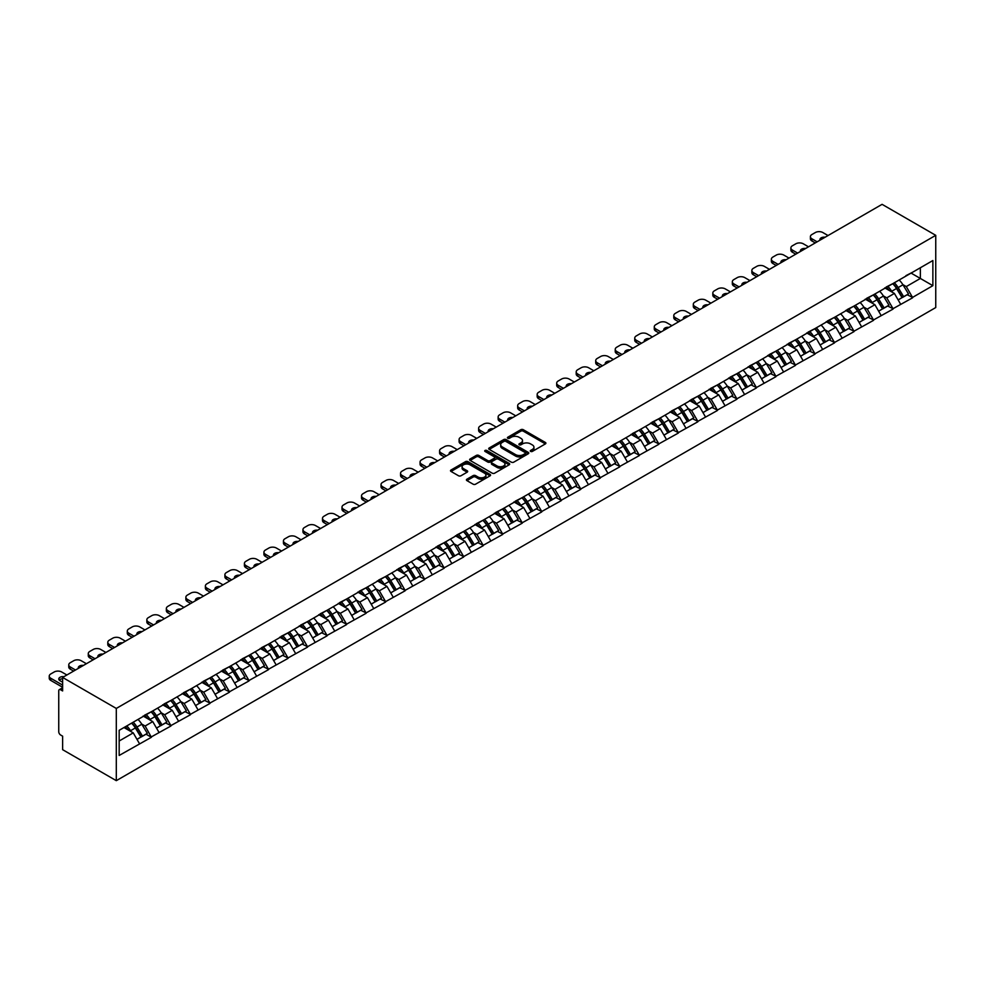 <?xml version="1.0" encoding="UTF-8"?>
<svg xmlns="http://www.w3.org/2000/svg" width="985" height="985" viewBox="0 0 985 985"><rect width="100%" height="100%" fill="white"/><g stroke="black" fill="none" stroke-linecap="round" stroke-linejoin="round"><path stroke-width="1.48" d="M530.632 451.425A1.219 0.702 0 0 0 532.343 451.425L545.394 443.89A1.736 0.997 0 0 0 545.899 443.176A1.736 0.997 0 0 0 545.394 442.474L523.294 429.706A1.736 0.997 0 0 0 520.831 429.706L507.78 437.241A1.219 0.702 0 0 0 509.504 438.239L511.19 437.254A5.553 3.214 0 0 1 519.046 437.254L520.893 438.325A5.553 3.214 0 0 1 522.518 440.59A5.553 3.214 0 0 1 520.893 442.856L519.206 443.841A1.219 0.702 0 0 0 520.93 444.826L522.616 443.853A5.553 3.214 0 0 1 530.472 443.853L532.319 444.912A5.553 3.214 0 0 1 533.944 447.19A5.553 3.214 0 0 1 532.319 449.456L530.632 450.428A1.219 0.702 0 0 0 530.632 451.425L530.632 450.428M466.927 479.19A1.736 0.997 0 0 0 466.41 479.904A1.736 0.997 0 0 0 466.927 480.618L473.12 484.189A1.736 0.997 0 0 0 475.583 484.189L490.074 475.829A1.736 0.997 0 0 0 490.579 475.115A1.736 0.997 0 0 0 490.074 474.413L467.961 461.645A1.736 0.997 0 0 0 465.511 461.645L451.019 470.017A1.736 0.997 0 0 0 450.514 470.719A1.736 0.997 0 0 0 451.019 471.433L458.505 475.755A1.736 0.997 0 0 0 460.968 475.755L467.173 472.172A1.736 0.997 0 0 0 467.678 471.47A1.736 0.997 0 0 0 467.173 470.756L463.455 468.614A4.642 2.684 0 0 1 462.088 466.718A4.642 2.684 0 0 1 464.957 464.243A4.642 2.684 0 0 1 470.017 464.821L484.571 473.219A4.642 2.684 0 0 1 485.937 475.115A4.642 2.684 0 0 1 483.069 477.602A4.642 2.684 0 0 1 478.008 477.011L475.583 475.62A1.736 0.997 0 0 0 473.12 475.62L466.927 479.19L466.927 480.618L473.12 477.06L473.12 475.62M62.621 677.446L882.08 204.338L935.75 235.329L116.304 708.437L62.621 677.446L62.621 690.953L60.627 689.795A2.659 1.527 -120 0 0 59.297 689.66A2.659 1.527 -120 0 0 58.743 690.879L58.743 731.757A2.659 1.527 -120 0 0 60.627 735.007L62.621 736.164L62.621 749.671L116.304 780.662L116.304 708.437M511.313 462.15A1.736 0.997 0 0 0 513.776 462.15L528.268 453.777A1.736 0.997 0 0 0 528.773 453.075A1.736 0.997 0 0 0 528.268 452.361L506.155 439.593A1.736 0.997 0 0 0 503.704 439.593L489.213 447.966A1.736 0.997 0 0 0 488.708 448.68A1.736 0.997 0 0 0 489.213 449.382L511.313 462.15M485.457 451.684A1.219 0.702 0 0 1 486.688 451.856L486.688 450.416L509.171 463.381A1.736 0.997 0 0 1 509.676 464.095A1.736 0.997 0 0 1 509.171 464.809L494.679 473.169A1.736 0.997 0 0 1 492.217 473.169L470.116 460.414L470.116 458.985A1.736 0.997 0 0 0 469.611 459.7A1.736 0.997 0 0 0 470.116 460.414M470.116 458.985L476.321 455.415A1.736 0.997 0 0 1 478.772 455.415L487.735 460.586A1.736 0.997 0 0 0 490.198 460.586L494.31 458.21A1.736 0.997 0 0 0 494.815 457.496A1.736 0.997 0 0 0 494.31 456.794L484.977 451.401A1.219 0.702 0 0 1 486.688 450.416M116.304 780.662L935.75 307.554L935.75 235.329M131.645 723.113A11.857 6.846 -120 0 1 135.708 727.866L141.224 736.977L146.051 734.207L151.394 737.285L145.14 726.019L141.668 724.024M151.394 737.285L119.173 755.458L119.173 730.316L932.869 260.532L932.869 285.675L912.541 297.408L906.286 286.573L902.826 284.567M892.804 283.668A11.857 6.846 -120 0 1 896.855 288.408L902.383 297.532L907.197 294.761L912.541 297.408M912.541 297.839L893.026 308.674L886.771 297.839L883.311 295.845M873.276 294.934A11.857 6.846 -120 0 1 877.339 299.686L882.868 308.81L887.682 306.027L893.026 308.674M893.026 309.105L873.51 319.94L867.256 309.105L863.783 307.111M853.761 306.2A11.857 6.846 -120 0 1 857.824 310.952L863.353 320.076L868.167 317.293L873.51 319.94M873.51 320.371L853.995 331.206L847.74 320.371L844.268 318.377M834.246 317.478A11.857 6.846 -120 0 1 838.309 322.218L843.837 331.342L848.651 328.559L853.995 331.206M853.995 331.649L834.48 342.485L828.225 331.649L824.753 329.643M814.73 328.744A11.857 6.846 -120 0 1 818.794 333.484L824.31 342.608L829.136 339.825L834.48 342.485M834.48 342.915L814.964 353.75L808.71 342.915L805.237 340.909M795.215 340.01A11.857 6.846 -120 0 1 799.278 344.75L804.794 353.874L809.621 351.091L814.964 353.75M814.964 354.181L795.437 365.016L789.182 354.181L785.722 352.174M775.7 351.276A11.857 6.846 -120 0 1 779.763 356.016L785.279 365.139L790.093 362.357L795.437 365.016M795.437 365.447L775.921 376.282L769.667 365.447L766.207 363.453M756.184 362.542A11.857 6.846 -120 0 1 760.235 367.294L765.764 376.405L770.578 373.635L775.921 376.282M775.921 376.713L756.406 387.548L750.151 376.713L746.692 374.719M736.669 373.808A11.857 6.846 -120 0 1 740.72 378.56L746.248 387.684L751.062 384.901L756.406 387.548M756.406 387.979L736.891 398.814L730.636 387.979L727.176 385.985M717.154 385.086A11.857 6.846 -120 0 1 721.205 389.826L726.733 398.95L731.547 396.167L736.891 398.814M736.891 399.257L717.375 410.08L711.121 399.245L707.649 397.25M697.626 396.352A11.857 6.846 -120 0 1 701.689 401.092L707.218 410.216L712.032 407.433L717.375 410.08M717.375 410.523L697.86 421.358L691.605 410.523L688.133 408.516M678.111 407.618A11.857 6.846 -120 0 1 682.174 412.358L687.702 421.481L692.517 418.699L697.86 421.358M697.86 421.789L678.345 432.624L672.09 421.789L668.618 419.782M658.596 418.884A11.857 6.846 -120 0 1 662.659 423.624L668.187 432.747L673.001 429.965L678.345 432.624M678.345 433.055L658.83 443.89L652.575 433.055L649.103 431.048M639.08 430.149A11.857 6.846 -120 0 1 643.143 434.902L648.659 444.013L653.486 441.243L658.83 443.89M658.83 444.321L639.314 455.156L633.047 444.321L629.587 442.327M619.565 441.415A11.857 6.846 -120 0 1 623.628 446.168L629.144 455.292L633.971 452.509L639.314 455.156M639.314 455.587L619.787 466.422L613.532 455.587L610.072 453.592M600.05 452.694A11.857 6.846 -120 0 1 604.101 457.434L609.629 466.558L614.443 463.775L619.787 466.422M619.787 466.853L600.271 477.688L594.017 466.853L590.557 464.858M580.534 463.96A11.857 6.846 -120 0 1 584.585 468.7L590.113 477.823L594.928 475.041L600.271 477.688M600.271 478.131L580.756 488.966L574.501 478.131L571.041 476.124M561.019 475.226A11.857 6.846 -120 0 1 565.07 479.966L570.598 489.089L575.412 486.307L580.756 488.966M580.756 489.397L561.241 500.232L554.986 489.397L551.526 487.39M541.504 486.491A11.857 6.846 -120 0 1 545.555 491.232L551.083 500.355L555.897 497.573L561.241 500.232M561.241 500.663L541.725 511.498L535.471 500.663L531.998 498.656M521.976 497.757A11.857 6.846 -120 0 1 526.039 502.498L531.568 511.621L536.382 508.839L541.725 511.498M541.725 511.929L522.21 522.764L515.955 511.929L512.483 509.935M502.461 509.023A11.857 6.846 -120 0 1 506.524 513.776L512.052 522.9L516.866 520.117L522.21 522.764M522.21 523.195L502.695 534.03L496.44 523.195L492.968 521.2M482.945 520.289A11.857 6.846 -120 0 1 487.009 525.042L492.537 534.165L497.351 531.383L502.695 534.03M502.695 534.461L483.179 545.296L476.925 534.461L473.453 532.466M463.43 531.568A11.857 6.846 -120 0 1 467.493 536.308L473.009 545.431L477.836 542.649L483.179 545.296M483.179 545.739L463.664 556.574L457.397 545.739L453.937 543.732M443.915 542.833A11.857 6.846 -120 0 1 447.978 547.574L453.494 556.697L458.308 553.915L463.664 556.574M463.664 557.005L444.137 567.84L437.882 557.005L434.422 554.998M424.4 554.099A11.857 6.846 -120 0 1 428.45 558.84L433.979 567.963L438.793 565.181L444.137 567.84M444.137 568.271L424.621 579.106L418.366 568.271L414.907 566.264M404.884 565.365A11.857 6.846 -120 0 1 408.935 570.106L414.463 579.229L419.278 576.447L424.621 579.106M424.621 579.537L405.106 590.372L398.851 579.537L395.391 577.542M385.369 576.631A11.857 6.846 -120 0 1 389.42 581.384L394.948 590.495L399.762 587.725L405.106 590.372M405.106 590.803L385.591 601.638L379.336 590.803L375.876 588.808M365.854 587.897A11.857 6.846 -120 0 1 369.904 592.65L375.433 601.773L380.247 598.991L385.591 601.638M385.591 602.069L366.075 612.904L359.82 602.069L356.348 600.074M346.326 599.175A11.857 6.846 -120 0 1 350.389 603.916L355.917 613.039L360.732 610.257L366.075 612.904M366.075 613.335L346.56 624.17L340.305 613.335L336.833 611.34M326.811 610.441A11.857 6.846 -120 0 1 330.874 615.182L336.402 624.305L341.216 621.523L346.56 624.17M346.56 624.613L327.045 635.448L320.79 624.613L317.318 622.606M307.295 621.707A11.857 6.846 -120 0 1 311.358 626.448L316.887 635.571L321.701 632.789L327.045 635.448M327.045 635.879L307.529 646.714L301.275 635.879L297.802 633.872M287.78 632.973A11.857 6.846 -120 0 1 291.843 637.714L297.359 646.837L302.186 644.055L307.529 646.714M307.529 647.145L288.002 657.98L281.747 647.145L278.287 645.138M268.265 644.239A11.857 6.846 -120 0 1 272.328 648.992L277.844 658.103L282.658 655.333L288.002 657.98M288.002 658.411L268.486 669.246L262.232 658.411L258.772 656.416M248.749 655.505A11.857 6.846 -120 0 1 252.8 660.258L258.329 669.381L263.143 666.599L268.486 669.246M268.486 669.677L248.971 680.512L242.716 669.677L239.256 667.682M229.234 666.771A11.857 6.846 -120 0 1 233.285 671.524L238.813 680.647L243.627 677.865L248.971 680.512M248.971 680.943L229.456 691.778L223.201 680.943L219.741 678.948M209.719 678.049A11.857 6.846 -120 0 1 213.77 682.79L219.298 691.913L224.112 689.131L229.456 691.778M229.456 692.221L209.94 703.056L203.686 692.221L200.226 690.214M190.203 689.315A11.857 6.846 -120 0 1 194.254 694.056L199.783 703.179L204.597 700.397L209.94 703.056M209.94 703.487L190.425 714.322L184.17 703.487L180.698 701.48M170.676 700.581A11.857 6.846 -120 0 1 174.739 705.322L180.267 714.445L185.081 711.663L190.425 714.322M190.425 714.753L170.91 725.588L164.655 714.753L161.183 712.746M151.161 711.847A11.857 6.846 -120 0 1 155.224 716.587L160.752 725.711L165.566 722.928L170.91 725.588M170.91 726.019L151.394 736.854M144.758 715.11L151.394 711.712M145.14 726.019L152.761 721.611L143.133 716.046M159.028 732.446L152.761 721.611M164.273 703.844L170.91 700.446M164.655 714.753L172.289 710.345L162.648 704.78M178.544 721.18L172.289 710.345M183.789 692.578L190.425 689.18M184.17 703.487L191.804 699.079L182.163 693.514M198.059 709.914L191.804 699.079M203.304 681.312L209.94 677.914M203.686 692.221L211.319 687.813L201.679 682.248M217.574 698.648L211.319 687.813M222.832 670.046L229.456 666.648M223.201 680.943L230.835 676.547L221.206 670.982M237.089 687.382L230.835 676.547M242.347 658.768L248.971 655.382M242.716 669.677L250.35 665.269L240.722 659.716M256.605 676.104L250.35 665.269M261.862 647.502L268.486 644.116M262.232 658.411L269.865 654.003L260.237 648.45M276.12 664.838L269.865 654.003M281.378 636.236L288.002 632.838M281.747 647.145L289.381 642.737L279.752 637.172M295.635 653.572L289.381 642.737M300.893 624.97L307.529 621.572M301.275 635.879L308.896 631.471L299.268 625.906M315.151 642.306L308.896 631.471M320.408 613.704L327.045 610.306M320.79 624.613L328.411 620.205L318.783 614.64M334.678 631.04L328.411 620.205M339.923 602.438L346.56 599.04M340.305 613.335L347.939 608.939L338.298 603.374M354.194 619.774L347.939 608.939M359.439 591.16L366.075 587.774M359.82 602.069L367.454 597.661L357.814 592.108M373.709 608.496L367.454 597.661M378.966 579.894L385.591 576.508M379.336 590.803L386.97 586.395L377.329 580.842M393.224 597.23L386.97 586.395M398.482 568.628L405.106 565.23M398.851 579.537L406.485 575.129L396.856 569.564M412.74 585.964L406.485 575.129M417.997 557.362L424.621 553.964M418.366 568.271L426 563.863L416.372 558.298M432.255 574.698L426 563.863M437.512 546.096L444.137 542.698M437.882 557.005L445.515 552.597L435.887 547.032M451.77 563.432L445.515 552.597M457.028 534.83L463.664 531.432M457.397 545.739L465.031 541.331L455.402 535.766M471.286 552.166L465.031 541.331M476.543 523.564L483.179 520.166M476.925 534.461L484.546 530.065L474.918 524.5M490.801 540.888L484.546 530.065M496.058 512.286L502.695 508.9M496.44 523.195L504.074 518.787L494.433 513.234M510.329 529.622L504.074 518.787M515.574 501.02L522.21 497.622M515.955 511.929L523.589 507.521L513.948 501.956M529.844 518.356L523.589 507.521M535.089 489.754L541.725 486.356M535.471 500.663L543.104 496.255L533.464 490.69M549.359 507.09L543.104 496.255M554.617 478.488L561.241 475.09M554.986 489.397L562.62 484.989L552.979 479.424M568.874 495.824L562.62 484.989M574.132 467.222L580.756 463.824M574.501 478.131L582.135 473.723L572.507 468.158M588.39 484.558L582.135 473.723M593.647 455.956L600.271 452.558M594.017 466.853L601.65 462.458L592.022 456.892M607.905 473.292L601.65 462.458M613.163 444.678L619.787 441.292M613.532 455.587L621.166 451.179L611.537 445.626M627.42 462.014L621.166 451.179M632.678 433.412L639.314 430.026M633.047 444.321L640.681 439.913L631.053 434.36M646.936 450.748L640.681 439.913M652.193 422.146L658.83 418.748M652.575 433.055L660.196 428.647L650.568 423.082M666.451 439.482L660.196 428.647M671.708 410.88L678.345 407.482M672.09 421.789L679.724 417.381L670.083 411.816M685.979 428.216L679.724 417.381M691.224 399.614L697.86 396.216M691.605 410.523L699.239 406.115L689.599 400.55M705.494 416.95L699.239 406.115M710.739 388.349L717.375 384.95M711.121 399.245L718.755 394.85L709.114 389.284M725.009 405.685L718.755 394.85M730.267 377.07L736.891 373.684M730.636 387.979L738.27 383.571L728.629 378.018M744.525 394.406L738.27 383.571M749.782 365.804L756.406 362.418M750.151 376.713L757.785 372.305L748.157 366.752M764.04 383.14L757.785 372.305M769.297 354.538L775.921 351.14M769.667 365.447L777.3 361.039L767.672 355.474M783.555 371.874L777.3 361.039M788.813 343.272L795.437 339.874M789.182 354.181L796.816 349.773L787.187 344.208M803.071 360.608L796.816 349.773M808.328 332.007L814.964 328.608M808.71 342.915L816.331 338.508L806.703 332.942M822.586 349.343L816.331 338.508M827.843 320.741L834.48 317.342M828.225 331.649L835.846 327.242L826.218 321.676M842.113 338.077L835.846 327.242M847.359 309.475L853.995 306.076M847.74 320.371L855.374 315.976L845.733 310.41M861.629 326.811L855.374 315.976M866.874 298.196L873.51 294.81M867.256 309.105L874.889 304.697L865.249 299.144M881.144 315.532L874.889 304.697M886.389 286.93L893.026 283.545M886.771 297.839L894.405 293.431L884.764 287.879M900.659 304.267L894.405 293.431M905.917 275.665L912.541 272.266M906.286 286.573L920.359 278.447L920.359 267.76L932.869 260.532M911.1 273.104L932.869 285.675M119.173 741.003L133.246 732.877L123.987 727.533M139.501 743.712L133.246 732.877M896.584 288.63L897.2 288.987M877.069 299.896L877.684 300.253M857.553 311.161L858.169 311.519M838.038 322.427L838.654 322.785M818.51 333.693L819.138 334.05M798.995 344.972L799.623 345.329M779.48 356.238L780.108 356.595M759.964 367.504L760.58 367.861M740.449 378.769L741.065 379.127M720.934 390.035L721.549 390.392M701.418 401.301L702.034 401.658M681.903 412.567L682.519 412.937M662.388 423.846L663.004 424.203M642.86 435.111L643.488 435.469M623.345 446.377L623.973 446.734M603.83 457.643L604.458 458M584.314 468.909L584.93 469.266M564.799 480.175L565.415 480.532M545.284 491.453L545.899 491.81M525.768 502.719L526.384 503.076M506.253 513.985L506.869 514.342M486.738 525.251L487.353 525.608M467.21 536.517L467.838 536.874M447.695 547.783L448.323 548.14M428.179 559.049L428.807 559.418M408.664 570.327L409.28 570.684M389.149 581.593L389.764 581.95M369.634 592.859L370.249 593.216M350.118 604.125L350.734 604.482M330.603 615.391L331.219 615.748M311.075 626.657L311.703 627.014M291.56 637.935L292.188 638.292M272.045 649.201L272.673 649.558M252.529 660.467L253.145 660.824M233.014 671.733L233.63 672.09M213.499 682.999L214.114 683.356M193.983 694.265L194.599 694.622M174.468 705.543L175.084 705.9M154.953 716.809L155.568 717.166M135.425 728.075L136.053 728.432M531.112 451.598L532.319 450.896A5.553 3.214 0 0 0 533.944 448.631L533.944 447.19M522.518 440.59L522.518 442.031A5.553 3.214 0 0 1 520.893 444.309L519.686 444.998M545.37 443.903L523.294 431.159A1.736 0.997 0 0 0 520.831 431.159L508.272 438.411M528.268 452.361L528.268 453.777L506.155 441.046A1.736 0.997 0 0 0 503.704 441.046L489.237 449.394L489.213 447.966M525.19 453.568A1.219 0.702 0 0 0 525.19 452.571L505.785 441.366A1.219 0.702 0 0 0 504.074 441.366L502.288 442.4A5.553 3.214 0 0 0 500.663 444.666A5.553 3.214 0 0 0 502.288 446.931L515.549 454.59A5.553 3.214 0 0 0 523.417 454.59L525.19 453.568L525.19 455.008A1.219 0.702 0 0 0 525.547 454.516L525.547 453.075M500.663 444.666L500.663 446.119A5.553 3.214 0 0 0 502.288 448.384L502.288 446.931M525.19 455.008L523.417 456.043A5.553 3.214 0 0 1 515.549 456.043L502.288 448.384M470.14 460.426L476.321 456.855L476.321 455.415M494.815 457.496L494.815 458.948A1.736 0.997 0 0 1 494.31 459.65L490.198 462.027A1.736 0.997 0 0 1 487.735 462.027L478.772 456.855A1.736 0.997 0 0 0 476.321 456.855M486.688 451.856L509.146 464.821M497.043 465.954A4.642 2.684 0 0 0 502.104 466.533A4.642 2.684 0 0 0 504.973 464.058A4.642 2.684 0 0 0 503.606 462.162L498.484 459.207A1.736 0.997 0 0 0 496.021 459.207L491.909 461.583A1.736 0.997 0 0 0 491.404 462.285A1.736 0.997 0 0 0 491.909 462.999L497.043 465.954L497.043 467.395A4.642 2.684 0 0 0 502.104 467.986A4.642 2.684 0 0 0 504.973 465.499L504.973 464.058M491.404 462.285L491.404 463.726A1.736 0.997 0 0 0 491.909 464.44L491.909 462.999M497.043 467.395L491.909 464.44M485.937 475.115L485.937 476.568A4.642 2.684 0 0 1 483.069 479.042A4.642 2.684 0 0 1 478.008 478.464L475.583 477.06A1.736 0.997 0 0 0 473.12 477.06M462.088 466.718L462.088 468.158A4.642 2.684 0 0 0 463.455 470.054L463.455 468.614M467.149 472.184L463.455 470.054M490.05 475.841L467.961 463.098A1.736 0.997 0 0 0 465.511 463.098L451.044 471.446M828.028 235.538L822.844 232.546A5.307 3.066 0 0 0 815.334 232.546L811.96 234.492A5.307 3.066 0 0 0 810.396 236.659A5.307 3.066 0 0 0 811.96 238.826L811.96 240.993L815.272 242.913M811.96 240.993A5.307 3.066 180 0 1 810.396 238.826L810.396 236.659M811.96 238.826L817.144 241.83M820.062 240.143A4.162 2.401 180 0 1 819.939 239.552A4.162 2.401 180 0 1 825.122 237.225M899.145 279.999A14.504 8.372 60 0 1 902.949 284.788L898.135 287.571A14.504 8.372 -120 0 0 894.331 282.781M898.135 287.571L903.664 296.682L908.478 293.912L902.949 284.788M902.383 297.532L903.664 296.682M907.197 294.761L908.478 293.912M886.044 287.14A11.857 6.846 60 0 1 889.307 290.489M887.891 286.5A14.504 8.372 60 0 1 891.696 291.289L892.238 292.188M898.172 299.969L902.038 297.63L896.51 288.506A14.504 8.372 -120 0 0 892.705 283.717M902.038 297.63L898.123 299.883M808.513 246.804L803.329 243.812A5.307 3.066 0 0 0 795.818 243.812L792.445 245.757A5.307 3.066 0 0 0 790.881 247.924A5.307 3.066 0 0 0 792.445 250.091L792.445 252.258L795.757 254.179M792.445 252.258A5.307 3.066 180 0 1 790.881 250.091L790.881 247.924M792.445 250.091L797.628 253.096M800.546 251.409A4.162 2.401 180 0 1 800.423 250.818A4.162 2.401 180 0 1 805.607 248.491M879.63 291.277A14.504 8.372 60 0 1 883.434 296.054L878.62 298.837A14.504 8.372 -120 0 0 874.815 294.047M878.62 298.837L884.148 307.96L888.962 305.178L883.434 296.054M882.868 308.81L884.148 307.96M887.682 306.027L888.962 305.178M866.517 298.406A11.857 6.846 60 0 1 869.792 301.767M868.376 297.765A14.504 8.372 60 0 1 872.181 302.555L872.722 303.454M878.657 311.235L882.523 308.896L876.995 299.772A14.504 8.372 -120 0 0 873.19 294.995M882.523 308.896L878.608 311.149M788.997 258.082L783.801 255.078A5.307 3.066 0 0 0 776.303 255.078L772.917 257.036A5.307 3.066 0 0 0 771.366 259.203A5.307 3.066 0 0 0 772.917 261.37L772.917 263.537L776.242 265.445M772.917 263.537A5.307 3.066 180 0 1 771.366 261.37L771.366 259.203M772.917 261.37L778.113 264.362M781.031 262.675A4.162 2.401 180 0 1 780.896 262.084A4.162 2.401 180 0 1 786.079 259.757M860.114 302.543A14.504 8.372 60 0 1 863.919 307.32L859.105 310.103A14.504 8.372 -120 0 0 855.3 305.325M859.105 310.103L864.621 319.226L869.447 316.444L863.919 307.32M863.353 320.076L864.621 319.226M868.167 317.293L869.447 316.444M847.001 309.672A11.857 6.846 60 0 1 850.277 313.033M848.861 309.044A14.504 8.372 60 0 1 852.653 313.821L853.207 314.72M859.142 322.501L862.995 320.162L857.479 311.038A14.504 8.372 -120 0 0 853.675 306.261M862.995 320.162L859.092 322.415M769.482 269.348L764.286 266.344A5.307 3.066 0 0 0 756.788 266.344L753.402 268.302A5.307 3.066 0 0 0 751.851 270.469A5.307 3.066 0 0 0 753.402 272.636L753.402 274.803L756.726 276.711M753.402 274.803A5.307 3.066 180 0 1 751.851 272.636L751.851 270.469M753.402 272.636L758.598 275.628M761.516 273.941A4.162 2.401 180 0 1 761.38 273.35A4.162 2.401 180 0 1 766.564 271.023M840.599 313.809A14.504 8.372 60 0 1 844.404 318.586L839.589 321.369A14.504 8.372 -120 0 0 835.785 316.591M839.589 321.369L845.105 330.492L849.932 327.709L844.404 318.586M843.837 331.342L845.105 330.492M848.651 328.559L849.932 327.709M827.486 320.938A11.857 6.846 60 0 1 830.761 324.299M829.345 320.31A14.504 8.372 60 0 1 833.138 325.087L833.692 325.986M839.626 333.767L843.48 331.428L837.964 322.304A14.504 8.372 -120 0 0 834.16 317.527M843.48 331.428L839.577 333.681M749.967 280.614L744.771 277.61A5.307 3.066 0 0 0 737.272 277.61L733.887 279.568A5.307 3.066 0 0 0 732.335 281.735A5.307 3.066 0 0 0 733.887 283.902L733.887 286.069L737.199 287.977M733.887 286.069A5.307 3.066 180 0 1 732.335 283.902L732.335 281.735M733.887 283.902L739.082 286.894M742 285.219A4.162 2.401 180 0 1 741.865 284.628A4.162 2.401 180 0 1 747.049 282.301M821.084 325.075A14.504 8.372 60 0 1 824.888 329.852L820.074 332.635A14.504 8.372 -120 0 0 816.269 327.857M820.074 332.635L825.59 341.758L830.404 338.975L824.888 329.852M824.31 342.608L825.59 341.758M829.136 339.825L830.404 338.975M807.971 332.216A11.857 6.846 60 0 1 811.246 335.565M809.818 331.576A14.504 8.372 60 0 1 813.622 336.353L814.164 337.252M820.111 345.033L823.965 342.694L818.437 333.57A14.504 8.372 -120 0 0 814.644 328.793M823.965 342.694L820.062 344.959M730.451 291.88L725.255 288.888A5.307 3.066 0 0 0 717.745 288.888L714.371 290.834A5.307 3.066 0 0 0 712.82 293.001A5.307 3.066 0 0 0 714.371 295.168L714.371 297.335L717.683 299.243M714.371 297.335A5.307 3.066 180 0 1 712.82 295.168L712.82 293.001M714.371 295.168L719.567 298.159M722.473 296.485A4.162 2.401 180 0 1 722.35 295.894A4.162 2.401 180 0 1 727.533 293.567M801.568 336.341A14.504 8.372 60 0 1 805.373 341.118L800.546 343.9A14.504 8.372 -120 0 0 796.754 339.123M800.546 343.9L806.075 353.024L810.889 350.241L805.373 341.118M804.794 353.874L806.075 353.024M809.621 351.091L810.889 350.241M788.456 343.482A11.857 6.846 60 0 1 791.731 346.831M790.302 342.842A14.504 8.372 60 0 1 794.107 347.619L794.649 348.518M800.596 356.311L804.449 353.96L798.921 344.848A14.504 8.372 -120 0 0 795.129 340.059M804.449 353.96L800.546 356.225M710.936 303.146L705.74 300.154A5.307 3.066 0 0 0 698.23 300.154L694.856 302.099A5.307 3.066 0 0 0 693.305 304.267A5.307 3.066 0 0 0 694.856 306.433L694.856 308.6L698.168 310.521M694.856 308.6A5.307 3.066 180 0 1 693.305 306.433L693.305 304.267M694.856 306.433L700.052 309.438M702.958 307.751A4.162 2.401 180 0 1 702.834 307.16A4.162 2.401 180 0 1 708.018 304.833M782.053 347.606A14.504 8.372 60 0 1 785.858 352.396L781.031 355.166A14.504 8.372 -120 0 0 777.239 350.389M781.031 355.166L786.559 364.29L791.374 361.507L785.858 352.396M785.279 365.139L786.559 364.29M790.093 362.357L791.374 361.507M768.94 354.748A11.857 6.846 60 0 1 772.203 358.097M770.787 354.108A14.504 8.372 60 0 1 774.592 358.897L775.133 359.796M781.068 367.577L784.934 365.238L779.406 356.114A14.504 8.372 -120 0 0 775.601 351.325M784.934 365.238L781.019 367.491M691.421 314.412L686.225 311.42A5.307 3.066 0 0 0 678.714 311.42L675.341 313.365A5.307 3.066 0 0 0 673.789 315.532A5.307 3.066 0 0 0 675.341 317.699L675.341 319.866L678.653 321.787M675.341 319.866A5.307 3.066 180 0 1 673.789 317.699L673.789 315.532M675.341 317.699L680.537 320.704M683.442 319.017A4.162 2.401 180 0 1 683.319 318.426A4.162 2.401 180 0 1 688.503 316.099M762.538 358.872A14.504 8.372 60 0 1 766.33 363.662L761.516 366.445A14.504 8.372 -120 0 0 757.711 361.655M761.516 366.445L767.044 375.568L771.858 372.786L766.33 363.662M765.764 376.405L767.044 375.568M770.578 373.635L771.858 372.786M749.425 366.014A11.857 6.846 60 0 1 752.688 369.363M751.272 365.373A14.504 8.372 60 0 1 755.076 370.163L755.618 371.062M761.553 378.843L765.419 376.504L759.891 367.38A14.504 8.372 -120 0 0 756.086 362.603M765.419 376.504L761.504 378.757M671.893 325.69L666.71 322.686A5.307 3.066 0 0 0 659.199 322.686L655.825 324.644A5.307 3.066 0 0 0 654.274 326.798A5.307 3.066 0 0 0 655.825 328.965L655.825 331.132L659.137 333.053M655.825 331.132A5.307 3.066 180 0 1 654.274 328.965L654.274 326.798M655.825 328.965L661.009 331.97M663.927 330.283A4.162 2.401 180 0 1 663.804 329.692A4.162 2.401 180 0 1 668.987 327.365M743.01 370.151A14.504 8.372 60 0 1 746.815 374.928L742 377.711A14.504 8.372 -120 0 0 738.196 372.921M742 377.711L747.529 386.834L752.343 384.052L746.815 374.928M746.248 387.684L747.529 386.834M751.062 384.901L752.343 384.052M729.91 377.28A11.857 6.846 60 0 1 733.172 380.641M731.757 376.652A14.504 8.372 60 0 1 735.561 381.429L736.103 382.328M742.037 390.109L745.904 387.77L740.375 378.646A14.504 8.372 -120 0 0 736.571 373.869M745.904 387.77L741.988 390.023M652.378 336.956L647.194 333.952A5.307 3.066 0 0 0 639.684 333.952L636.31 335.91A5.307 3.066 0 0 0 634.746 338.077A5.307 3.066 0 0 0 636.31 340.244L636.31 342.411L639.622 344.319M636.31 342.411A5.307 3.066 180 0 1 634.746 340.244L634.746 338.077M636.31 340.244L641.494 343.236M644.412 341.549A4.162 2.401 180 0 1 644.288 340.958A4.162 2.401 180 0 1 649.472 338.631M723.495 381.417A14.504 8.372 60 0 1 727.299 386.194L722.485 388.976A14.504 8.372 -120 0 0 718.681 384.199M722.485 388.976L728.013 398.1L732.828 395.317L727.299 386.194M726.733 398.95L728.013 398.1M731.547 396.167L732.828 395.317M710.382 388.546A11.857 6.846 60 0 1 713.657 391.907M712.241 387.918A14.504 8.372 60 0 1 716.046 392.695L716.587 393.594M722.522 401.375L726.388 399.036L720.86 389.912A14.504 8.372 -120 0 0 717.055 385.135M726.388 399.036L722.473 401.289M632.862 348.222L627.679 345.218A5.307 3.066 0 0 0 620.168 345.218L616.795 347.176A5.307 3.066 0 0 0 615.231 349.343A5.307 3.066 0 0 0 616.795 351.51L616.795 353.677L620.107 355.585M616.795 353.677A5.307 3.066 180 0 1 615.231 351.51L615.231 349.343M616.795 351.51L621.978 354.502M624.896 352.827A4.162 2.401 180 0 1 624.761 352.224A4.162 2.401 180 0 1 629.944 349.909M703.979 392.683A14.504 8.372 60 0 1 707.784 397.46L702.97 400.242A14.504 8.372 -120 0 0 699.165 395.465M702.97 400.242L708.498 409.366L713.312 406.583L707.784 397.46M707.218 410.216L708.498 409.366M712.032 407.433L713.312 406.583M690.867 399.824A11.857 6.846 60 0 1 694.142 403.173M692.726 399.184A14.504 8.372 60 0 1 696.53 403.961L697.072 404.86M703.007 412.641L706.861 410.302L701.345 401.178A14.504 8.372 -120 0 0 697.54 396.401M706.861 410.302L702.958 412.567M613.347 359.488L608.151 356.496A5.307 3.066 0 0 0 600.653 356.496L597.267 358.442A5.307 3.066 0 0 0 595.716 360.608A5.307 3.066 0 0 0 597.267 362.775L597.267 364.942L600.591 366.851M597.267 364.942A5.307 3.066 180 0 1 595.716 362.775L595.716 360.608M597.267 362.775L602.463 365.767M605.381 364.093A4.162 2.401 180 0 1 605.246 363.502A4.162 2.401 180 0 1 610.429 361.175M684.464 403.948A14.504 8.372 60 0 1 688.269 408.726L683.455 411.508A14.504 8.372 -120 0 0 679.65 406.731M683.455 411.508L688.971 420.632L693.797 417.849L688.269 408.726M687.702 421.481L688.971 420.632M692.517 418.699L693.797 417.849M671.351 411.09A11.857 6.846 60 0 1 674.626 414.439M673.211 410.45A14.504 8.372 60 0 1 677.003 415.227L677.557 416.126M683.491 423.907L687.345 421.568L681.829 412.456A14.504 8.372 -120 0 0 678.025 407.667M687.345 421.568L683.442 423.833M593.832 370.754L588.636 367.762A5.307 3.066 0 0 0 581.138 367.762L577.752 369.707A5.307 3.066 0 0 0 576.2 371.874A5.307 3.066 0 0 0 577.752 374.041L577.752 376.208L581.076 378.129M577.752 376.208A5.307 3.066 180 0 1 576.2 374.041L576.2 371.874M577.752 374.041L582.948 377.046M585.866 375.359A4.162 2.401 180 0 1 585.73 374.768A4.162 2.401 180 0 1 590.914 372.441M664.949 415.214A14.504 8.372 60 0 1 668.753 420.004L663.939 422.774A14.504 8.372 -120 0 0 660.135 417.997M663.939 422.774L669.455 431.898L674.282 429.115L668.753 420.004M668.187 432.747L669.455 431.898M673.001 429.965L674.282 429.115M651.836 422.356A11.857 6.846 60 0 1 655.111 425.705M653.695 421.715A14.504 8.372 60 0 1 657.487 426.505L658.042 427.404M663.976 435.185L667.83 432.846L662.314 423.722A14.504 8.372 -120 0 0 658.509 418.933M667.83 432.846L663.927 435.099M574.317 382.02L569.121 379.028A5.307 3.066 0 0 0 561.622 379.028L558.236 380.973A5.307 3.066 0 0 0 556.685 383.14A5.307 3.066 0 0 0 558.236 385.307L558.236 387.474L561.548 389.395M558.236 387.474A5.307 3.066 180 0 1 556.685 385.307L556.685 383.14M558.236 385.307L563.432 388.312M566.35 386.625A4.162 2.401 180 0 1 566.215 386.034A4.162 2.401 180 0 1 571.399 383.707M645.434 426.48A14.504 8.372 60 0 1 649.238 431.27L644.424 434.053A14.504 8.372 -120 0 0 640.619 429.263M644.424 434.053L649.94 443.164L654.754 440.394L649.238 431.27M648.659 444.013L649.94 443.164M653.486 441.243L654.754 440.394M632.321 433.622A11.857 6.846 60 0 1 635.596 436.971M634.168 432.981A14.504 8.372 60 0 1 637.972 437.771L638.514 438.67M644.461 446.451L648.315 444.112L642.786 434.988A14.504 8.372 -120 0 0 638.994 430.211M648.315 444.112L644.412 446.365M554.801 393.286L549.605 390.294A5.307 3.066 0 0 0 542.095 390.294L538.721 392.239A5.307 3.066 0 0 0 537.17 394.406A5.307 3.066 0 0 0 538.721 396.573L538.721 398.74L542.033 400.661M538.721 398.74A5.307 3.066 180 0 1 537.17 396.573L537.17 394.406M538.721 396.573L543.917 399.578M546.823 397.891A4.162 2.401 180 0 1 546.7 397.3A4.162 2.401 180 0 1 551.883 394.973M625.918 437.759A14.504 8.372 60 0 1 629.723 442.536L624.896 445.318A14.504 8.372 -120 0 0 621.104 440.529M624.896 445.318L630.425 454.442L635.239 451.659L629.723 442.536M629.144 455.292L630.425 454.442M633.971 452.509L635.239 451.659M612.805 444.888A11.857 6.846 60 0 1 616.068 448.249M614.652 444.26A14.504 8.372 60 0 1 618.457 449.037L618.999 449.936M624.933 457.717L628.799 455.378L623.271 446.254A14.504 8.372 -120 0 0 619.479 441.477M628.799 455.378L624.896 457.631M535.286 404.564L530.09 401.56A5.307 3.066 0 0 0 522.579 401.56L519.206 403.518A5.307 3.066 0 0 0 517.654 405.685A5.307 3.066 0 0 0 519.206 407.852L519.206 410.019L522.518 411.927M519.206 410.019A5.307 3.066 180 0 1 517.654 407.852L517.654 405.685M519.206 407.852L524.402 410.844M527.307 409.157A4.162 2.401 180 0 1 527.184 408.566A4.162 2.401 180 0 1 532.368 406.239M606.403 449.025A14.504 8.372 60 0 1 610.195 453.802L605.381 456.584A14.504 8.372 -120 0 0 601.576 451.807M605.381 456.584L610.909 465.708L615.723 462.925L610.195 453.802M609.629 466.558L610.909 465.708M614.443 463.775L615.723 462.925M593.29 456.154A11.857 6.846 60 0 1 596.553 459.515M595.137 455.526A14.504 8.372 60 0 1 598.942 460.303L599.483 461.202M605.418 468.983L609.284 466.644L603.756 457.52A14.504 8.372 -120 0 0 599.951 452.743M609.284 466.644L605.369 468.897M515.771 415.83L510.575 412.826A5.307 3.066 0 0 0 503.064 412.826L499.69 414.784A5.307 3.066 0 0 0 498.139 416.95A5.307 3.066 0 0 0 499.69 419.117L499.69 421.285L503.003 423.193M499.69 421.285A5.307 3.066 180 0 1 498.139 419.117L498.139 416.95M499.69 419.117L504.886 422.109M507.792 420.435A4.162 2.401 180 0 1 507.669 419.832A4.162 2.401 180 0 1 512.853 417.505M586.888 460.29A14.504 8.372 60 0 1 590.68 465.068L585.866 467.85A14.504 8.372 -120 0 0 582.061 463.073M585.866 467.85L591.394 476.974L596.208 474.191L590.68 465.068M590.113 477.823L591.394 476.974M594.928 475.041L596.208 474.191M573.775 467.419A11.857 6.846 60 0 1 577.038 470.781M575.622 466.791A14.504 8.372 60 0 1 579.426 471.569L579.968 472.468M585.903 480.249L589.769 477.91L584.24 468.786A14.504 8.372 -120 0 0 580.436 464.009M589.769 477.91L585.853 480.163M496.243 427.096L491.059 424.104A5.307 3.066 0 0 0 483.549 424.104L480.175 426.049A5.307 3.066 0 0 0 478.624 428.216A5.307 3.066 0 0 0 480.175 430.383L480.175 432.55L483.487 434.459M480.175 432.55A5.307 3.066 180 0 1 478.624 430.383L478.624 428.216M480.175 430.383L485.359 433.375M488.277 431.701A4.162 2.401 180 0 1 488.154 431.11A4.162 2.401 180 0 1 493.337 428.783M567.36 471.556A14.504 8.372 60 0 1 571.165 476.334L566.35 479.116A14.504 8.372 -120 0 0 562.546 474.339M566.35 479.116L571.879 488.24L576.693 485.457L571.165 476.334M570.598 489.089L571.879 488.24M575.412 486.307L576.693 485.457M554.26 478.698A11.857 6.846 60 0 1 557.522 482.047M556.106 478.057A14.504 8.372 60 0 1 559.911 482.835L560.453 483.733M566.387 491.515L570.253 489.176L564.725 480.052A14.504 8.372 -120 0 0 560.921 475.275M570.253 489.176L566.338 491.441M476.728 438.362L471.544 435.37A5.307 3.066 0 0 0 464.034 435.37L460.66 437.315A5.307 3.066 0 0 0 459.096 439.482A5.307 3.066 0 0 0 460.66 441.649L460.66 443.816L463.972 445.725M460.66 443.816A5.307 3.066 180 0 1 459.096 441.649L459.096 439.482M460.66 441.649L465.843 444.641M468.762 442.967A4.162 2.401 180 0 1 468.638 442.376A4.162 2.401 180 0 1 473.822 440.049M547.845 482.822A14.504 8.372 60 0 1 551.649 487.612L546.835 490.382A14.504 8.372 -120 0 0 543.03 485.605M546.835 490.382L552.363 499.506L557.178 496.723L551.649 487.612M551.083 500.355L552.363 499.506M555.897 497.573L557.178 496.723M534.732 489.964A11.857 6.846 60 0 1 538.007 493.313M536.591 489.323A14.504 8.372 60 0 1 540.396 494.101L540.937 495.012M546.872 502.793L550.738 500.442L545.21 491.33A14.504 8.372 -120 0 0 541.405 486.541M550.738 500.442L546.823 502.707M457.212 449.628L452.029 446.636A5.307 3.066 0 0 0 444.518 446.636L441.145 448.581A5.307 3.066 0 0 0 439.581 450.748A5.307 3.066 0 0 0 441.145 452.915L441.145 455.082L444.457 457.003M441.145 455.082A5.307 3.066 180 0 1 439.581 452.915L439.581 450.748M441.145 452.915L446.328 455.92M449.246 454.233A4.162 2.401 180 0 1 449.111 453.642A4.162 2.401 180 0 1 454.294 451.315M528.329 494.088A14.504 8.372 60 0 1 532.134 498.878L527.32 501.66A14.504 8.372 -120 0 0 523.515 496.871M527.32 501.66L532.848 510.772L537.662 508.001L532.134 498.878M531.568 511.621L532.848 510.772M536.382 508.839L537.662 508.001M515.217 501.23A11.857 6.846 60 0 1 518.492 504.579M517.076 500.589A14.504 8.372 60 0 1 520.88 505.379L521.422 506.278M527.357 514.059L531.211 511.72L525.694 502.596A14.504 8.372 -120 0 0 521.89 497.807M531.211 511.72L527.307 513.973M437.697 460.894L432.501 457.902A5.307 3.066 0 0 0 425.003 457.902L421.617 459.847A5.307 3.066 0 0 0 420.066 462.014A5.307 3.066 0 0 0 421.617 464.181L421.617 466.348L424.941 468.269M421.617 466.348A5.307 3.066 180 0 1 420.066 464.181L420.066 462.014M421.617 464.181L426.813 467.185M429.731 465.499A4.162 2.401 180 0 1 429.595 464.908A4.162 2.401 180 0 1 434.779 462.581M508.814 505.367A14.504 8.372 60 0 1 512.619 510.144L507.804 512.926A14.504 8.372 -120 0 0 504 508.137M507.804 512.926L513.32 522.05L518.147 519.267L512.619 510.144M512.052 522.9L513.32 522.05M516.866 520.117L518.147 519.267M495.701 512.495A11.857 6.846 60 0 1 498.976 515.857M497.56 511.855A14.504 8.372 60 0 1 501.353 516.645L501.907 517.544M507.841 525.325L511.695 522.986L506.179 513.862A14.504 8.372 -120 0 0 502.375 509.085M511.695 522.986L507.792 525.239M418.182 472.172L412.986 469.168A5.307 3.066 0 0 0 405.488 469.168L402.102 471.125A5.307 3.066 0 0 0 400.55 473.292A5.307 3.066 0 0 0 402.102 475.459L402.102 477.627L405.426 479.535M402.102 477.627A5.307 3.066 180 0 1 400.55 475.459L400.55 473.292M402.102 475.459L407.298 478.451M410.216 476.765A4.162 2.401 180 0 1 410.08 476.174A4.162 2.401 180 0 1 415.264 473.847M489.299 516.633A14.504 8.372 60 0 1 493.103 521.41L488.289 524.192A14.504 8.372 -120 0 0 484.485 519.415M488.289 524.192L493.805 533.316L498.632 530.533L493.103 521.41M492.537 534.165L493.805 533.316M497.351 531.383L498.632 530.533M476.186 523.761A11.857 6.846 60 0 1 479.461 527.123M478.045 523.134A14.504 8.372 60 0 1 481.837 527.911L482.391 528.81M488.326 536.591L492.18 534.252L486.664 525.128A14.504 8.372 -120 0 0 482.859 520.351M492.18 534.252L488.277 536.505M398.666 483.438L393.471 480.434A5.307 3.066 0 0 0 385.972 480.434L382.586 482.391A5.307 3.066 0 0 0 381.035 484.558A5.307 3.066 0 0 0 382.586 486.725L382.586 488.892L385.898 490.801M382.586 488.892A5.307 3.066 180 0 1 381.035 486.725L381.035 484.558M382.586 486.725L387.782 489.717M390.7 488.031A4.162 2.401 180 0 1 390.565 487.44A4.162 2.401 180 0 1 395.748 485.112M469.783 527.898A14.504 8.372 60 0 1 473.588 532.676L468.762 535.458A14.504 8.372 -120 0 0 464.969 530.681M468.762 535.458L474.29 544.582L479.104 541.799L473.588 532.676M473.009 545.431L474.29 544.582M477.836 542.649L479.104 541.799M456.671 535.027A11.857 6.846 60 0 1 459.946 538.389M458.517 534.399A14.504 8.372 60 0 1 462.322 539.177L462.864 540.075M468.811 547.857L472.665 545.518L467.136 536.394A14.504 8.372 -120 0 0 463.344 531.617M472.665 545.518L468.762 547.771M379.151 494.704L373.955 491.7A5.307 3.066 0 0 0 366.445 491.7L363.071 493.657A5.307 3.066 0 0 0 361.52 495.824A5.307 3.066 0 0 0 363.071 497.991L363.071 500.158L366.383 502.067M363.071 500.158A5.307 3.066 180 0 1 361.52 497.991L361.52 495.824M363.071 497.991L368.267 500.983M371.173 499.309A4.162 2.401 180 0 1 371.05 498.718A4.162 2.401 180 0 1 376.233 496.391M450.268 539.164A14.504 8.372 60 0 1 454.073 543.942L449.246 546.724A14.504 8.372 -120 0 0 445.454 541.947M449.246 546.724L454.774 555.848L459.589 553.065L454.073 543.942M453.494 556.697L454.774 555.848M458.308 553.915L459.589 553.065M437.155 546.306A11.857 6.846 60 0 1 440.418 549.655M439.002 545.665A14.504 8.372 60 0 1 442.807 550.443L443.348 551.341M449.283 559.123L453.149 556.784L447.621 547.66A14.504 8.372 -120 0 0 443.816 542.883M453.149 556.784L449.246 559.049M359.636 505.97L354.44 502.978A5.307 3.066 0 0 0 346.929 502.978L343.556 504.923A5.307 3.066 0 0 0 342.004 507.09A5.307 3.066 0 0 0 343.556 509.257L343.556 511.424L346.868 513.333M343.556 511.424A5.307 3.066 180 0 1 342.004 509.257L342.004 507.09M343.556 509.257L348.752 512.249M351.657 510.575A4.162 2.401 180 0 1 351.534 509.984A4.162 2.401 180 0 1 356.718 507.657M430.753 550.43A14.504 8.372 60 0 1 434.545 555.208L429.731 557.99A14.504 8.372 -120 0 0 425.926 553.213M429.731 557.99L435.259 567.114L440.073 564.331L434.545 555.208M433.979 567.963L435.259 567.114M438.793 565.181L440.073 564.331M417.64 557.572A11.857 6.846 60 0 1 420.903 560.921M419.487 556.931A14.504 8.372 60 0 1 423.291 561.709L423.833 562.607M429.768 570.389L433.634 568.049L428.106 558.938A14.504 8.372 -120 0 0 424.301 554.149M433.634 568.049L429.719 570.315M340.12 517.236L334.925 514.244A5.307 3.066 0 0 0 327.414 514.244L324.04 516.189A5.307 3.066 0 0 0 322.489 518.356A5.307 3.066 0 0 0 324.04 520.523L324.04 522.69L327.352 524.611M324.04 522.69A5.307 3.066 180 0 1 322.489 520.523L322.489 518.356M324.04 520.523L329.236 523.527M332.142 521.841A4.162 2.401 180 0 1 332.019 521.25A4.162 2.401 180 0 1 337.202 518.923M411.238 561.696A14.504 8.372 60 0 1 415.03 566.486L410.216 569.256A14.504 8.372 -120 0 0 406.411 564.479M410.216 569.256L415.744 578.38L420.558 575.597L415.03 566.486M414.463 579.229L415.744 578.38M419.278 576.447L420.558 575.597M398.125 568.837A11.857 6.846 60 0 1 401.387 572.187M399.972 568.197A14.504 8.372 60 0 1 403.776 572.987L404.318 573.886M410.252 581.667L414.119 579.328L408.59 570.204A14.504 8.372 -120 0 0 404.786 565.415M414.119 579.328L410.203 581.581M320.593 528.502L315.409 525.51A5.307 3.066 0 0 0 307.899 525.51L304.525 527.455A5.307 3.066 0 0 0 302.961 529.622A5.307 3.066 0 0 0 304.525 531.789L304.525 533.956L307.837 535.877M304.525 533.956A5.307 3.066 180 0 1 302.961 531.789L302.961 529.622M304.525 531.789L309.709 534.793M312.627 533.107A4.162 2.401 180 0 1 312.504 532.516A4.162 2.401 180 0 1 317.687 530.189M391.71 572.962A14.504 8.372 60 0 1 395.514 577.752L390.7 580.534A14.504 8.372 -120 0 0 386.896 575.745M390.7 580.534L396.229 589.646L401.043 586.875L395.514 577.752M394.948 590.495L396.229 589.646M399.762 587.725L401.043 586.875M378.609 580.103A11.857 6.846 60 0 1 381.872 583.452M380.456 579.463A14.504 8.372 60 0 1 384.261 584.253L384.803 585.152M390.737 592.933L394.603 590.594L389.075 581.47A14.504 8.372 -120 0 0 385.27 576.693M394.603 590.594L390.688 592.847M301.078 539.78L295.894 536.776A5.307 3.066 0 0 0 288.383 536.776L285.01 538.721A5.307 3.066 0 0 0 283.446 540.888A5.307 3.066 0 0 0 285.01 543.055L285.01 545.222L288.322 547.143M285.01 545.222A5.307 3.066 180 0 1 283.446 543.055L283.446 540.888M285.01 543.055L290.193 546.059M293.111 544.373A4.162 2.401 180 0 1 292.988 543.782A4.162 2.401 180 0 1 298.172 541.454M372.195 584.24A14.504 8.372 60 0 1 375.999 589.018L371.185 591.8A14.504 8.372 -120 0 0 367.38 587.011M371.185 591.8L376.713 600.924L381.527 598.141L375.999 589.018M375.433 601.773L376.713 600.924M380.247 598.991L381.527 598.141M359.082 591.369A11.857 6.846 60 0 1 362.357 594.731M360.941 590.741A14.504 8.372 60 0 1 364.745 595.519L365.287 596.417M371.222 604.199L375.088 601.86L369.56 592.736A14.504 8.372 -120 0 0 365.755 587.959M375.088 601.86L371.173 604.113M281.562 551.046L276.379 548.042A5.307 3.066 0 0 0 268.868 548.042L265.494 549.999A5.307 3.066 0 0 0 263.931 552.166A5.307 3.066 0 0 0 265.494 554.333L265.494 556.5L268.806 558.409M265.494 556.5A5.307 3.066 180 0 1 263.931 554.333L263.931 552.166M265.494 554.333L270.678 557.325M273.596 555.638A4.162 2.401 180 0 1 273.461 555.048A4.162 2.401 180 0 1 278.644 552.72M352.679 595.506A14.504 8.372 60 0 1 356.484 600.284L351.67 603.066A14.504 8.372 -120 0 0 347.865 598.289M351.67 603.066L357.198 612.19L362.012 609.407L356.484 600.284M355.917 613.039L357.198 612.19M360.732 610.257L362.012 609.407M339.566 602.635A11.857 6.846 60 0 1 342.842 605.997M341.426 602.007A14.504 8.372 60 0 1 345.23 606.785L345.772 607.683M351.707 615.465L355.56 613.126L350.044 604.002A14.504 8.372 -120 0 0 346.24 599.225M355.56 613.126L351.657 615.379M262.047 562.312L256.851 559.308A5.307 3.066 0 0 0 249.353 559.308L245.967 561.265A5.307 3.066 0 0 0 244.415 563.432A5.307 3.066 0 0 0 245.967 565.599L245.967 567.766L249.291 569.675M245.967 567.766A5.307 3.066 180 0 1 244.415 565.599L244.415 563.432M245.967 565.599L251.163 568.591M254.081 566.917A4.162 2.401 180 0 1 253.945 566.313A4.162 2.401 180 0 1 259.129 563.999M333.164 606.772A14.504 8.372 60 0 1 336.969 611.55L332.154 614.332A14.504 8.372 -120 0 0 328.35 609.555M332.154 614.332L337.67 623.456L342.497 620.673L336.969 611.55M336.402 624.305L337.67 623.456M341.216 621.523L342.497 620.673M320.051 613.914A11.857 6.846 60 0 1 323.326 617.263M321.91 613.273A14.504 8.372 60 0 1 325.703 618.051L326.257 618.949M332.191 626.731L336.045 624.391L330.529 615.268A14.504 8.372 -120 0 0 326.724 610.491M336.045 624.391L332.142 626.657M242.532 573.578L237.336 570.586A5.307 3.066 0 0 0 229.837 570.586L226.451 572.531A5.307 3.066 0 0 0 224.9 574.698A5.307 3.066 0 0 0 226.451 576.865L226.451 579.032L229.776 580.941M226.451 579.032A5.307 3.066 180 0 1 224.9 576.865L224.9 574.698M226.451 576.865L231.647 579.857M234.565 578.183A4.162 2.401 180 0 1 234.43 577.592A4.162 2.401 180 0 1 239.614 575.265M313.649 618.038A14.504 8.372 60 0 1 317.453 622.815L312.639 625.598A14.504 8.372 -120 0 0 308.834 620.821M312.639 625.598L318.155 634.722L322.969 631.939L317.453 622.815M316.887 635.571L318.155 634.722M321.701 632.789L322.969 631.939M300.536 625.179A11.857 6.846 60 0 1 303.811 628.529M302.383 624.539A14.504 8.372 60 0 1 306.187 629.317L306.741 630.215M312.676 637.997L316.53 635.657L311.001 626.546A14.504 8.372 -120 0 0 307.209 621.757M316.53 635.657L312.627 637.923M223.016 584.844L217.82 581.852A5.307 3.066 0 0 0 210.322 581.852L206.936 583.797A5.307 3.066 0 0 0 205.385 585.964A5.307 3.066 0 0 0 206.936 588.131L206.936 590.298L210.248 592.219M206.936 590.298A5.307 3.066 180 0 1 205.385 588.131L205.385 585.964M206.936 588.131L212.132 591.135M215.05 589.449A4.162 2.401 180 0 1 214.915 588.858A4.162 2.401 180 0 1 220.098 586.531M294.133 629.304A14.504 8.372 60 0 1 297.938 634.094L293.111 636.864A14.504 8.372 -120 0 0 289.319 632.087M293.111 636.864L298.64 645.988L303.454 643.205L297.938 634.094M297.359 646.837L298.64 645.988M302.186 644.055L303.454 643.205M281.021 636.445A11.857 6.846 60 0 1 284.296 639.794M282.867 635.805A14.504 8.372 60 0 1 286.672 640.595L287.214 641.494M293.161 649.275L297.014 646.936L291.486 637.812A14.504 8.372 -120 0 0 287.694 633.023M297.014 646.936L293.111 649.189M203.501 596.11L198.305 593.118A5.307 3.066 0 0 0 190.794 593.118L187.421 595.063A5.307 3.066 0 0 0 185.87 597.23A5.307 3.066 0 0 0 187.421 599.397L187.421 601.564L190.733 603.485M187.421 601.564A5.307 3.066 180 0 1 185.87 599.397L185.87 597.23M187.421 599.397L192.617 602.401M195.523 600.715A4.162 2.401 180 0 1 195.399 600.124A4.162 2.401 180 0 1 200.583 597.796M274.618 640.57A14.504 8.372 60 0 1 278.423 645.36L273.596 648.142A14.504 8.372 -120 0 0 269.804 643.353M273.596 648.142L279.124 657.254L283.939 654.483L278.423 645.36M277.844 658.103L279.124 657.254M282.658 655.333L283.939 654.483M261.505 647.711A11.857 6.846 60 0 1 264.768 651.06M263.352 647.071A14.504 8.372 60 0 1 267.157 651.861L267.698 652.759M273.633 660.541L277.499 658.202L271.971 649.078A14.504 8.372 -120 0 0 268.166 644.301M277.499 658.202L273.596 660.455M183.986 607.376L178.79 604.384A5.307 3.066 0 0 0 171.279 604.384L167.906 606.329A5.307 3.066 0 0 0 166.354 608.496A5.307 3.066 0 0 0 167.906 610.663L167.906 612.83L171.218 614.751M167.906 612.83A5.307 3.066 180 0 1 166.354 610.663L166.354 608.496M167.906 610.663L173.101 613.667M176.007 611.981A4.162 2.401 180 0 1 175.884 611.389A4.162 2.401 180 0 1 181.068 609.062M255.103 651.848A14.504 8.372 60 0 1 258.895 656.626L254.081 659.408A14.504 8.372 -120 0 0 250.276 654.619M254.081 659.408L259.609 668.532L264.423 665.749L258.895 656.626M258.329 669.381L259.609 668.532M263.143 666.599L264.423 665.749M241.99 658.977A11.857 6.846 60 0 1 245.253 662.339M243.837 658.349A14.504 8.372 60 0 1 247.641 663.127L248.183 664.025M254.118 671.807L257.984 669.468L252.455 660.344A14.504 8.372 -120 0 0 248.651 655.567M257.984 669.468L254.068 671.721M164.458 618.654L159.275 615.65A5.307 3.066 0 0 0 151.764 615.65L148.39 617.607A5.307 3.066 0 0 0 146.839 619.774A5.307 3.066 0 0 0 148.39 621.941L148.39 624.108L151.702 626.017M148.39 624.108A5.307 3.066 180 0 1 146.839 621.941L146.839 619.774M148.39 621.941L153.574 624.933M156.492 623.246A4.162 2.401 180 0 1 156.369 622.655A4.162 2.401 180 0 1 161.552 620.328M235.587 663.114A14.504 8.372 60 0 1 239.38 667.892L234.565 670.674A14.504 8.372 -120 0 0 230.761 665.897M234.565 670.674L240.094 679.798L244.908 677.015L239.38 667.892M238.813 680.647L240.094 679.798M243.627 677.865L244.908 677.015M222.475 670.243A11.857 6.846 60 0 1 225.737 673.605M224.321 669.615A14.504 8.372 60 0 1 228.126 674.393L228.668 675.291M234.602 683.073L238.469 680.733L232.94 671.61A14.504 8.372 -120 0 0 229.136 666.833M238.469 680.733L234.553 682.987M144.943 629.92L139.759 626.916A5.307 3.066 0 0 0 132.249 626.916L128.875 628.873A5.307 3.066 0 0 0 127.311 631.04A5.307 3.066 0 0 0 128.875 633.207L128.875 635.374L132.187 637.283M128.875 635.374A5.307 3.066 180 0 1 127.311 633.207L127.311 631.04M128.875 633.207L134.058 636.199M136.977 634.512A4.162 2.401 180 0 1 136.853 633.921A4.162 2.401 180 0 1 142.037 631.594M216.06 674.38A14.504 8.372 60 0 1 219.864 679.158L215.05 681.94A14.504 8.372 -120 0 0 211.246 677.163M215.05 681.94L220.578 691.064L225.393 688.281L219.864 679.158M219.298 691.913L220.578 691.064M224.112 689.131L225.393 688.281M202.959 681.509A11.857 6.846 60 0 1 206.222 684.87M204.806 680.881A14.504 8.372 60 0 1 208.611 685.659L209.152 686.557M215.087 694.339L218.953 691.999L213.425 682.876A14.504 8.372 -120 0 0 209.62 678.099M218.953 691.999L215.038 694.253M125.427 641.186L120.244 638.194A5.307 3.066 0 0 0 112.733 638.194L109.36 640.139A5.307 3.066 0 0 0 107.796 642.306A5.307 3.066 0 0 0 109.36 644.473L109.36 646.64L112.672 648.549M109.36 646.64A5.307 3.066 180 0 1 107.796 644.473L107.796 642.306M109.36 644.473L114.543 647.465M117.461 645.791A4.162 2.401 180 0 1 117.338 645.2A4.162 2.401 180 0 1 122.522 642.873M196.544 685.646A14.504 8.372 60 0 1 200.349 690.423L195.535 693.206A14.504 8.372 -120 0 0 191.73 688.429M195.535 693.206L201.063 702.33L205.877 699.547L200.349 690.423M199.783 703.179L201.063 702.33M204.597 700.397L205.877 699.547M183.432 692.787A11.857 6.846 60 0 1 186.707 696.136M185.291 692.147A14.504 8.372 60 0 1 189.095 696.924L189.637 697.823M195.572 705.605L199.438 703.265L193.91 694.142A14.504 8.372 -120 0 0 190.105 689.365M199.438 703.265L195.523 705.531M105.912 652.452L100.716 649.46A5.307 3.066 0 0 0 93.218 649.46L89.832 651.405A5.307 3.066 0 0 0 88.281 653.572A5.307 3.066 0 0 0 89.832 655.739L89.832 657.906L93.156 659.815M89.832 657.906A5.307 3.066 180 0 1 88.281 655.739L88.281 653.572M89.832 655.739L95.028 658.731M97.946 657.057A4.162 2.401 180 0 1 97.81 656.466A4.162 2.401 180 0 1 102.994 654.138M177.029 696.912A14.504 8.372 60 0 1 180.834 701.689L176.019 704.472A14.504 8.372 -120 0 0 172.215 699.695M176.019 704.472L181.535 713.596L186.362 710.813L180.834 701.689M180.267 714.445L181.535 713.596M185.081 711.663L186.362 710.813M163.916 704.053A11.857 6.846 60 0 1 167.191 707.402M165.775 703.413A14.504 8.372 60 0 1 169.568 708.19L170.122 709.101M176.056 716.883L179.91 714.531L174.394 705.42A14.504 8.372 -120 0 0 170.59 700.63M179.91 714.531L176.007 716.797M86.397 663.718L81.201 660.726A5.307 3.066 0 0 0 73.703 660.726L70.317 662.671A5.307 3.066 0 0 0 68.765 664.838A5.307 3.066 0 0 0 70.317 667.005L70.317 669.172L73.641 671.093M70.317 669.172A5.307 3.066 180 0 1 68.765 667.005L68.765 664.838M70.317 667.005L75.513 670.009M78.431 668.322A4.162 2.401 180 0 1 78.295 667.731A4.162 2.401 180 0 1 83.479 665.404M157.514 708.178A14.504 8.372 60 0 1 161.318 712.968L156.504 715.75A14.504 8.372 -120 0 0 152.7 710.961M156.504 715.75L162.02 724.861L166.847 722.091L161.318 712.968M160.752 725.711L162.02 724.861M165.566 722.928L166.847 722.091M144.401 715.319A11.857 6.846 60 0 1 147.676 718.668M146.26 714.679A14.504 8.372 60 0 1 150.052 719.469L150.606 720.367M156.541 728.149L160.395 725.81L154.879 716.686A14.504 8.372 -120 0 0 151.074 711.896M160.395 725.81L156.492 728.063M66.882 674.984L61.686 671.992A5.307 3.066 0 0 0 54.187 671.992L50.801 673.937A5.307 3.066 0 0 0 49.25 676.104A5.307 3.066 0 0 0 50.801 678.271L50.801 680.438L62.621 687.271M50.801 680.438A5.307 3.066 180 0 1 49.25 678.271L49.25 676.104M59.235 680.081A4.162 2.401 180 0 1 62.621 678.776M50.801 678.271L62.621 685.104M62.621 682.211L59.999 680.697A4.162 2.401 180 0 1 58.78 678.997A4.162 2.401 180 0 1 63.963 676.67M137.999 719.444A14.504 8.372 60 0 1 141.803 724.234L136.989 727.016A14.504 8.372 -120 0 0 133.184 722.227M136.989 727.016L142.505 736.14L147.319 733.357L141.803 724.234M141.224 736.977L142.505 736.14M146.051 734.207L147.319 733.357M125.206 726.832A11.857 6.846 60 0 1 128.161 729.934M126.733 725.945A14.504 8.372 60 0 1 130.537 730.735L131.091 731.633M137.026 739.415L140.88 737.075L135.351 727.952A14.504 8.372 -120 0 0 131.559 723.175M140.88 737.075L136.977 739.329M62.621 688.638L60.627 689.795M532.319 450.896L532.319 449.456M519.206 444.826L519.206 443.841M520.893 444.309L520.893 442.856M507.78 438.239L507.78 437.241M520.831 431.159L520.831 429.706M523.294 431.159L523.294 429.706M545.394 443.89L545.394 442.474M503.704 441.046L503.704 439.593M506.155 441.046L506.155 439.593M515.549 456.043L515.549 454.59M523.417 456.043L523.417 454.59M478.772 456.855L478.772 455.415M487.735 462.027L487.735 460.586M490.198 462.027L490.198 460.586M494.31 459.65L494.31 458.21M509.171 464.809L509.171 463.381M475.583 477.06L475.583 475.62M478.008 478.464L478.008 477.011M467.173 472.172L467.173 470.756M451.019 471.433L451.019 470.017M465.511 463.098L465.511 461.645M467.961 463.098L467.961 461.645M490.074 475.829L490.074 474.413M896.51 288.506L891.696 291.289M876.995 299.772L872.181 302.555M857.479 311.038L852.653 313.821M837.964 322.304L833.138 325.087M818.437 333.57L813.622 336.353M798.921 344.848L794.107 347.619M779.406 356.114L774.592 358.897M759.891 367.38L755.076 370.163M740.375 378.646L735.561 381.429M720.86 389.912L716.046 392.695M701.345 401.178L696.53 403.961M681.829 412.456L677.003 415.227M662.314 423.722L657.487 426.505M642.786 434.988L637.972 437.771M623.271 446.254L618.457 449.037M603.756 457.52L598.942 460.303M584.24 468.786L579.426 471.569M564.725 480.052L559.911 482.835M545.21 491.33L540.396 494.101M525.694 502.596L520.88 505.379M506.179 513.862L501.353 516.645M486.664 525.128L481.837 527.911M467.136 536.394L462.322 539.177M447.621 547.66L442.807 550.443M428.106 558.938L423.291 561.709M408.59 570.204L403.776 572.987M389.075 581.47L384.261 584.253M369.56 592.736L364.745 595.519M350.044 604.002L345.23 606.785M330.529 615.268L325.703 618.051M311.001 626.546L306.187 629.317M291.486 637.812L286.672 640.595M271.971 649.078L267.157 651.861M252.455 660.344L247.641 663.127M232.94 671.61L228.126 674.393M213.425 682.876L208.611 685.659M193.91 694.142L189.095 696.924M174.394 705.42L169.568 708.19M154.879 716.686L150.052 719.469M135.351 727.952L130.537 730.735M62.621 687.739L59.297 689.66"/></g></svg>
